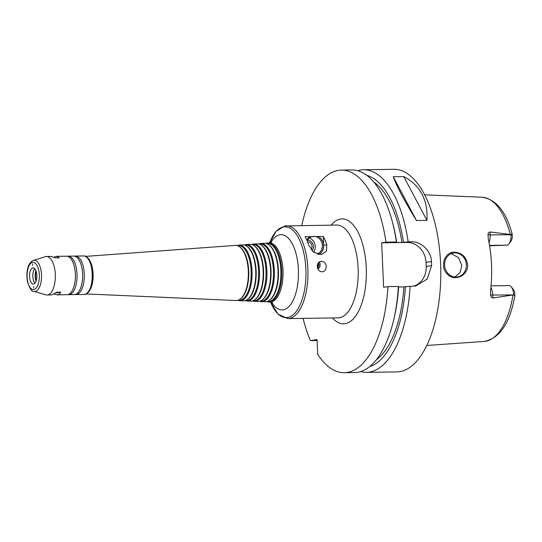 <?xml version="1.0" encoding="UTF-8"?>
<svg xmlns="http://www.w3.org/2000/svg" width="542" height="542" viewBox="0 0 542 542"><rect width="100%" height="100%" fill="white"/><g stroke="black" fill="none" stroke-linecap="round" stroke-linejoin="round"><path stroke-width="0.81" d="M454.867 277.05L460.043 272.511L461.865 265.526L458.491 257.497L451.127 253.697M466.344 264.814A12.161 10.84 81 0 0 453.573 252.972A12.161 10.84 81 0 0 444.772 266.678A12.161 10.84 81 0 0 457.387 276.982A12.161 10.84 81 0 0 466.344 264.814M454.684 252.233C461.947 252.748 466.276 256.915 467.678 264.733C468.234 276.02 454.142 281.725 447.529 274.327C439.359 267.05 444.63 251.224 454.684 252.233M318.737 254.598A10.129 9.038 81 0 0 323.649 245.316L323.262 236.454A46.402 20.826 89.2 0 1 326.819 244.808L326.494 251.061L321.426 254.618L313.52 252.125L308.716 245.079A46.402 20.826 -90.8 0 0 305.153 236.725L310.044 236.651A10.027 8.943 81 0 0 306.819 240.14M311.081 249.564A4.682 4.173 81 0 0 311.514 244.517A4.682 4.173 81 0 0 307.538 241.861M312.097 250.783A6.308 5.63 81 0 0 312.836 243.88A6.308 5.63 81 0 0 307.382 240.235M313.676 252.254A9.119 8.13 81 0 0 309.353 237.999M317.023 254.151A9.119 8.13 81 0 0 322.056 243.439A9.119 8.13 81 0 0 312.761 236.508A9.119 8.13 81 0 0 307.09 240.756M318.574 254.571A10.027 8.943 81 0 0 323.567 245.682A10.027 8.943 81 0 0 318.371 236.529L323.262 236.454M310.044 236.651L318.371 236.529M317.266 265.797A3.001 2.663 104.1 0 0 317.463 264.659M317.314 267.138A4.051 3.598 104.1 0 0 317.985 263.419M317.517 268.08A4.051 3.598 104.1 0 0 318.479 262.735M317.985 269.191A5.068 4.492 104.1 0 0 319.36 261.976M321.318 261.393L322.375 261.515C328.411 262.694 326.772 273.29 320.945 271.603C315.891 270.56 316.23 261.217 321.318 261.393M33.658 286.542L33.679 287.971L33.658 286.542M56.036 292.924L60.785 292.172L59.247 294.143L57.12 294.841L54.363 294.13M33.821 291.393A15.603 6.999 -90.8 0 0 41.544 276.373A15.603 6.999 -90.8 0 0 33.861 260.363A15.603 6.999 -90.8 0 0 33.367 260.478C32.337 260.512 30.982 261.772 29.288 264.266C27.825 266.474 25.908 273.168 27.486 281.833C29.837 288.717 31.951 291.901 33.821 291.393L45.826 294.834A19.248 8.638 -90.8 0 0 46.991 294.99L51.842 294.923L56.802 292.233L60.785 292.172M32.73 265.336L32.669 263.907L32.73 265.336M54.037 257.138L56.551 256.346L59.281 257.816L55.298 257.877L51.28 256.427L46.429 256.495A19.248 8.638 -90.8 0 0 45.874 256.542A19.248 8.638 -90.8 0 0 45.271 256.684L33.367 260.478M266.847 301.596A29.485 13.232 -90.8 0 0 268.663 301.955A29.485 13.232 -90.8 0 0 281.806 272.28A29.485 13.232 -90.8 0 0 267.795 243.012A29.485 13.232 -90.8 0 0 267.294 243.073A29.485 13.232 -90.8 0 0 265.993 243.426M267.22 301.488L267.972 301.521A29.038 13.028 -90.8 0 0 280.912 272.294A29.038 13.028 -90.8 0 0 267.118 243.466L266.366 243.521M259.604 301.277A29.058 13.042 -90.8 0 0 261.42 301.637L265.038 301.799A29.275 13.137 -90.8 0 0 269.178 300.485L269.699 300.126A28.902 12.967 -90.8 0 0 278.5 272.335A28.902 12.967 -90.8 0 0 268.886 244.815L268.351 244.462A29.275 13.137 -90.8 0 0 264.178 243.277L260.56 243.541A29.058 13.042 -90.8 0 0 260.065 243.602A29.058 13.042 -90.8 0 0 258.758 243.961M269.178 300.485A29.275 13.137 -90.8 0 0 278.087 272.341A29.275 13.137 -90.8 0 0 268.351 244.462M261.42 301.637A29.058 13.042 -90.8 0 0 274.374 272.396A29.058 13.042 -90.8 0 0 260.56 243.541M259.957 301.169L260.722 301.203A28.611 12.839 -90.8 0 0 273.48 272.409A28.611 12.839 -90.8 0 0 259.882 244.002L259.117 244.056M252.362 300.952A28.638 12.852 -90.8 0 0 254.171 301.318L257.796 301.481A28.848 12.947 -90.8 0 0 261.874 300.187L262.396 299.828A28.475 12.778 -90.8 0 0 271.068 272.443A28.475 12.778 -90.8 0 0 261.59 245.323L261.061 244.977A28.848 12.947 -90.8 0 0 256.949 243.812L253.331 244.076A28.638 12.852 -90.8 0 0 252.843 244.13A28.638 12.852 -90.8 0 0 251.529 244.496M261.874 300.187A28.848 12.947 -90.8 0 0 270.654 272.45A28.848 12.947 -90.8 0 0 261.061 244.977M254.171 301.318A28.638 12.852 -90.8 0 0 266.942 272.504A28.638 12.852 -90.8 0 0 253.331 244.076M252.701 300.851L253.48 300.885A28.191 12.649 -90.8 0 0 266.047 272.518A28.191 12.649 -90.8 0 0 252.653 244.53L251.874 244.591M245.113 300.627A28.211 12.662 -90.8 0 0 246.928 301L250.553 301.162A28.421 12.757 -90.8 0 0 254.571 299.889L255.092 299.523A28.048 12.588 -90.8 0 0 263.636 272.551A28.048 12.588 -90.8 0 0 254.3 245.838L253.764 245.492A28.421 12.757 -90.8 0 0 249.713 244.34L246.102 244.605A28.211 12.662 -90.8 0 0 245.621 244.659A28.211 12.662 -90.8 0 0 244.3 245.031M254.571 299.889A28.421 12.757 -90.8 0 0 263.222 272.558A28.421 12.757 -90.8 0 0 253.764 245.492M246.928 301A28.211 12.662 -90.8 0 0 259.51 272.612A28.211 12.662 -90.8 0 0 246.102 244.605M245.438 300.532L246.237 300.566A27.764 12.459 -90.8 0 0 258.615 272.626A27.764 12.459 -90.8 0 0 245.424 245.059L244.625 245.12M237.87 300.309A27.784 12.466 -90.8 0 0 239.686 300.681L243.311 300.844A28.001 12.568 -90.8 0 0 247.267 299.59L247.789 299.225A27.628 12.398 -90.8 0 0 256.197 272.66A27.628 12.398 -90.8 0 0 247.01 246.353L246.475 246.007A28.001 12.568 -90.8 0 0 242.484 244.869L238.866 245.14A27.784 12.466 -90.8 0 0 238.399 245.194A27.784 12.466 -90.8 0 0 237.064 245.567M247.267 299.59A28.001 12.568 -90.8 0 0 255.79 272.667A28.001 12.568 -90.8 0 0 246.475 246.007M239.686 300.681A27.784 12.466 -90.8 0 0 252.071 272.721A27.784 12.466 -90.8 0 0 238.866 245.14M238.182 300.214L238.995 300.248A27.337 12.27 -90.8 0 0 251.183 272.734A27.337 12.27 -90.8 0 0 238.189 245.594L237.376 245.655M85.954 293.933L236.061 300.525A27.574 12.371 -90.8 0 0 239.957 299.292L240.485 298.927A27.202 12.209 -90.8 0 0 248.764 272.768A27.202 12.209 -90.8 0 0 239.713 246.867L239.185 246.522A27.574 12.371 -90.8 0 0 235.255 245.404L85.406 256.407M239.957 299.292A27.574 12.371 -90.8 0 0 248.358 272.775A27.574 12.371 -90.8 0 0 239.185 246.522M86.673 293.486A18.699 8.394 -90.8 0 0 93.122 275.058A18.699 8.394 -90.8 0 0 86.137 256.833M75.121 294.489A19.248 8.638 -90.8 0 0 75.955 294.563A19.248 8.638 -90.8 0 0 84.308 275.187A19.248 8.638 -90.8 0 0 75.385 256.068A19.248 8.638 -90.8 0 0 74.83 256.115A19.248 8.638 -90.8 0 0 74.559 256.17M67.879 294.597A19.248 8.638 -90.8 0 0 68.712 294.672L74.295 294.591A19.248 8.638 -90.8 0 0 82.648 275.214A19.248 8.638 -90.8 0 0 73.726 256.095L68.143 256.176A19.248 8.638 -90.8 0 0 67.587 256.224A19.248 8.638 -90.8 0 0 67.316 256.278M68.712 294.672A19.248 8.638 -90.8 0 0 77.066 275.295A19.248 8.638 -90.8 0 0 68.143 256.176M57.12 294.841L67.052 294.699A19.248 8.638 -90.8 0 0 75.406 275.322A19.248 8.638 -90.8 0 0 66.483 256.197L56.551 256.346M46.991 294.99A19.248 8.638 -90.8 0 0 55.352 275.614A19.248 8.638 -90.8 0 0 46.429 256.495M32.845 267.856A8.103 3.638 -90.8 0 0 29.566 276.257A8.103 3.638 -90.8 0 0 33.313 284.049A8.103 3.638 -90.8 0 0 36.836 275.892A8.103 3.638 -90.8 0 0 33.076 267.836A8.103 3.638 -90.8 0 0 32.845 267.856M34.722 268.669A8.103 3.638 -90.8 0 0 32.818 275.946A8.103 3.638 -90.8 0 0 34.932 283.161M35.874 270.614A8.916 4.004 -90.8 0 0 36.029 281.19M36.118 271.278A8.103 3.638 -90.8 0 0 36.253 280.519M303.08 318.378A101.313 45.467 -90.8 0 0 310.43 340.627L317.07 339.577L317.714 354.387A101.313 45.467 -90.8 0 0 344.299 372.693A101.313 45.467 -90.8 0 0 387.943 286.61L383.621 287.294L381.676 242.83L386.006 242.145A101.313 45.467 -90.8 0 0 341.318 170.08A101.313 45.467 -90.8 0 0 301.718 225.58M511.33 286.901L513.403 289.496A6.85 3.076 89.2 0 1 514.778 292.937L514.819 295.708L513.647 294.78A9.891 4.438 -90.8 0 0 511.33 286.901A9.891 4.438 -90.8 0 0 509.087 285.593L491.038 285.858M508.958 243.812A9.891 4.438 -90.8 0 0 511.018 234.598L512.095 233.853L512.326 236.834A6.85 3.076 89.2 0 1 510.95 241.156L508.958 243.812A9.891 4.438 -90.8 0 1 507.034 245.16L489.582 245.783M512.271 234.754L490.198 234.903L490.07 231.983L511.018 234.537M513.653 294.841L492.956 298.005L492.827 295.085A9.891 4.438 -90.8 0 0 492.482 292.104A9.891 4.438 -90.8 0 0 490.862 287.694M490.07 231.983C488.66 232.247 487.983 233.195 488.037 234.828L488.274 238.968A73.455 32.96 -90.8 0 1 490.53 290.647L490.666 295.017C490.761 296.759 491.519 297.754 492.956 298.005M403.756 176.57C420.355 185.391 428.078 199.991 426.94 220.37L416.439 220.526C404.136 200.344 396.412 185.743 393.255 176.726L403.756 176.57L426.94 220.37M416.439 220.526L393.255 176.726M317.111 340.532L310.43 340.627M344.299 372.693L354.719 372.537A101.313 45.467 -90.8 0 0 393.506 320.634A101.313 45.467 -90.8 0 0 398.356 286.454L387.943 286.61M393.506 320.634L394.075 318.249A96.496 43.306 -90.8 0 0 398.634 286.772L398.356 286.454M376.284 359.868A93.21 41.829 -90.8 0 0 403.912 286.908L398.621 286.989M369.617 366.656A96.496 43.306 -90.8 0 0 405.423 286.671L403.912 286.908M386.006 242.145L396.419 241.996L396.697 242.308L395.186 242.545L401.974 242.45L408.18 241.82A101.313 45.467 -90.8 0 0 363.499 169.754A101.313 45.467 -90.8 0 0 360.572 170.005A101.313 45.467 -90.8 0 0 357.625 170.696M360.586 371.602A101.313 45.467 -90.8 0 0 366.48 372.368L396.812 371.92A101.313 45.467 -90.8 0 0 440.781 269.943A101.313 45.467 -90.8 0 0 393.831 169.307L363.499 169.754M408.18 241.82L411.351 241.773C421.019 241.386 431.127 250.729 431.439 261.542A101.313 45.467 89.2 0 1 431.615 265.587L427.157 279.096L415.606 286.034L405.423 286.671M366.48 372.368A101.313 45.467 -90.8 0 0 410.118 286.284M381.676 242.83L407.028 242.457A20.264 18.069 -99 0 1 426.019 262.403L426.195 266.447A20.264 18.069 -99 0 1 413.404 286.237M403.485 242.206A96.496 43.306 -90.8 0 0 366.798 175.364M401.974 242.45A93.21 41.829 -90.8 0 0 373.668 181.956M396.697 242.308A96.496 43.306 -90.8 0 0 392.672 223.033L392.035 220.669A101.313 45.467 -90.8 0 0 351.738 169.931L341.318 170.08M396.419 241.996A101.313 45.467 -90.8 0 0 392.035 220.669M323.649 245.316L326.819 244.808M287.809 318.601L338.059 317.863A46.402 20.826 -90.8 0 0 358.201 271.163A46.402 20.826 -90.8 0 0 336.697 225.065L284.875 225.946L276.176 231.244L269.686 242.836A45.392 20.372 -90.8 0 1 283.581 226.956A45.392 20.372 -90.8 0 1 304.597 289.53A45.392 20.372 -90.8 0 1 270.566 302.077L278.046 314.15L287.809 318.601A46.402 20.826 -90.8 0 0 307.951 271.901A46.402 20.826 -90.8 0 0 286.447 225.811M332.49 317.944A52.479 23.55 -90.8 0 0 365.999 282.03A52.479 23.55 -90.8 0 0 340.525 219.043A52.479 23.55 -90.8 0 0 331.128 225.154M271.766 302.375A37.635 16.89 -90.8 0 0 297.89 282.931A37.635 16.89 -90.8 0 0 279.923 234.747A37.635 16.89 -90.8 0 0 270.885 242.504M268.663 301.955L269.862 302.009A29.553 13.265 -90.8 0 0 283.039 272.267A29.553 13.265 -90.8 0 0 268.995 242.924L271.759 242.037M88.36 291.691A19.045 8.55 -90.8 0 0 92.438 275.072A19.045 8.55 -90.8 0 0 87.872 258.575M83.427 255.953C94.708 254.571 95.311 295.492 83.996 294.448A19.248 8.638 -90.8 0 0 92.35 275.072A19.248 8.638 -90.8 0 0 83.427 255.953L75.385 256.068M32.601 262.335A13.645 6.125 -90.8 0 0 28.211 283.581A13.645 6.125 -90.8 0 0 38.773 281.908A13.645 6.125 -90.8 0 0 32.601 262.335M514.9 294.943L490.666 295.017M507.034 245.16L489.521 245.418M489.013 242.572A9.891 4.438 -90.8 0 0 490.117 237.952A9.891 4.438 -90.8 0 0 490.198 234.903L488.037 234.828M510.279 234.252A72.127 32.371 -90.8 0 0 482.163 197.227L424.616 194.849M514.819 295.708C510.036 323.052 499.853 338.289 484.284 341.419A72.127 32.371 -90.8 0 0 512.942 295.146M426.019 262.403L431.439 261.542M407.028 242.457L411.351 241.773M426.195 266.447L431.615 265.587M269.862 302.009L272.653 302.815M267.795 243.012L268.995 242.924M83.996 294.448L75.955 294.563M36.063 281.088L35.426 278.446L35.914 270.715M512.095 233.853C505.971 211.448 495.991 199.239 482.163 197.227M484.284 341.419L426.832 345.478"/></g></svg>
